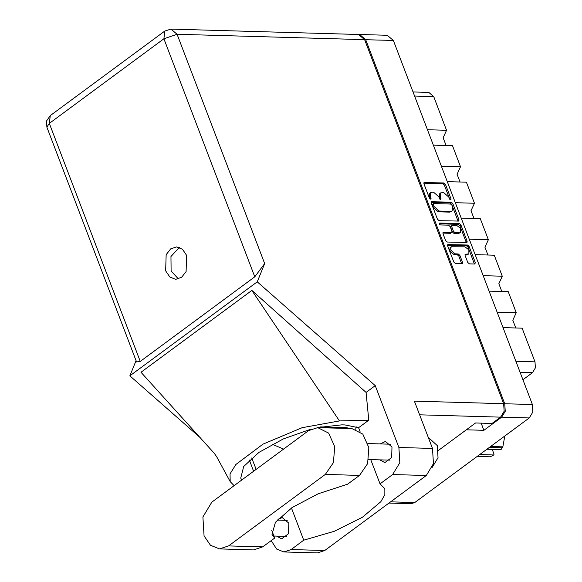 <?xml version="1.0" encoding="UTF-8"?>
<svg xmlns="http://www.w3.org/2000/svg" width="582" height="582" viewBox="0 0 582 582"><rect width="100%" height="100%" fill="white"/><g stroke="black" fill="none" stroke-linecap="round" stroke-linejoin="round"><path stroke-width="0.87" d="M451.137 246.79L450.104 247.554L449.719 250.842L454.004 254.61L455.037 253.847L450.752 250.085L451.137 246.79L464.953 246.848L468.866 249.809L468.852 253.905L465.244 254.269L465.098 255.498L467.753 262.46L469.354 263.864L474.781 264.024L475.334 262.671L469.128 246.419L467.521 245.015L447.769 244.571L447.631 245.8L453.836 262.06L455.437 263.464L462.399 263.537L462.544 262.307L459.882 255.353L458.281 253.941L455.037 253.847M439.294 223.968L440.414 224.958L448.584 225.19L450.184 226.602L451.945 231.214L451.799 232.444L443.142 232.451L442.997 233.68L445.659 240.635L447.26 242.047L467.011 242.483L467.15 241.254L460.944 225.001L459.344 223.59L439.679 223.03L439.294 223.968M344.129 427.581L344.355 428.388M439.075 220.629L458.827 221.065L458.972 219.836L452.767 203.576L451.166 202.172L431.415 201.728L431.269 202.965L437.475 219.218L439.075 220.629M481.139 423.136L483.875 430.302L501.677 417.156L505.234 411.263L504.754 403.726L365.743 39.692L359.632 34.513L387.226 35.306L393.337 40.478L532.348 404.519L532.828 412.056L529.271 417.941L414.719 502.535L411.11 503.736L388.9 503.095M448.787 197.065L449.515 198.957L450.919 199.859L451.014 199L445.426 184.363L443.826 182.952L424.074 182.515L423.929 183.745L429.523 198.382L430.927 199.284L430.302 196.534L430.76 192.591L432.055 192.22L433.67 192.271L438.792 196.774L439.519 198.666L440.923 199.575L440.298 196.818L440.756 192.882L443.666 192.555L448.787 197.065M483.875 430.302L466.357 429.792L438.442 450.41L475.596 422.976L492.023 423.449L500.585 417.119L419.637 414.799M330.641 427.195L330.954 428.003M359.632 34.513L359.079 34.527M427.414 129.728L446.569 130.273L433.706 96.59L414.551 96.045M433.314 145.165L452.469 145.711L460.508 166.765L457.059 174.294L460.064 182.02M446.569 130.273L443.128 137.81L446.132 145.529M441.352 166.212L460.508 166.765M447.245 181.649L466.4 182.202L474.439 203.249L470.991 210.786L474.003 218.505M455.284 202.703L474.439 203.249M461.177 218.141L480.332 218.687L488.371 239.74L469.216 239.187M475.108 254.625L494.264 255.178L502.302 276.224L483.147 275.679M487.934 254.996L484.93 247.277L488.371 239.74M489.047 291.116L508.202 291.662L516.241 312.716L497.086 312.163M501.866 291.48L498.861 283.761L502.302 276.224M502.979 327.601L522.134 328.153L534.996 361.829L535.375 367.911L532.515 372.662L520.046 372.305M515.798 327.972L512.793 320.253L516.241 312.716M522.898 379.762L532.515 372.662M413.002 91.971L428.781 92.422L433.706 96.59M440.756 192.882L439.723 193.646L439.264 197.582L440.298 196.818M439.912 199.277L439.264 197.582M430.76 192.591L429.727 193.355L429.269 197.291L430.302 196.534M429.916 198.993L429.269 197.291M449.908 199.568L444.393 185.127L442.793 183.716L423.812 183.17M458.063 221.167L451.734 204.34L450.133 202.936L431.146 202.391M451.843 205.053L450.715 204.064L433.736 203.576L433.35 204.522L434.114 206.515L439.235 211.026L450.846 211.361L452.141 210.99L452.6 207.047L451.843 205.053M432.702 204.34L432.324 205.286L433.35 204.522M452.141 210.99L449.813 212.117L438.21 211.79L433.081 207.279L432.324 205.286M439.243 223.808L458.31 224.354L459.911 225.765L466.124 242.017L467.15 241.254M466.24 242.592L466.124 242.017M442.88 233.106L450.366 233.324L451.799 232.444M459.54 232.793L460.624 232.48L460.631 228.391L456.724 225.423L451.828 225.409L451.683 226.638L453.451 231.258L455.051 232.662L459.54 232.793L458.507 233.557L460.624 232.48M451.828 225.409L450.795 226.172L450.657 227.402L451.683 226.638M458.507 233.557L454.018 233.426L452.418 232.022L450.657 227.402M468.852 253.905L466.735 254.974L464.974 254.923M461.628 263.646L458.856 256.116L457.256 254.705L454.004 254.61M474.425 264.01L468.095 247.183L466.495 245.771L447.507 245.226M211.833 502.121L202.9 516.94L204.093 535.898L210.473 545.29L219.479 548.921L228.551 545.901L325.36 474.417L333.442 462.632L334.701 446.649L328.619 433.103L317.714 427.617L308.635 430.636L211.833 502.121M428.243 437.329L437.278 445.608L438.042 457.772L432.31 467.266M379.806 459.867L384.826 462.646L391.657 457.554L391.992 446.961L385.437 441.411L380.264 443.899M276.603 536.073L281.623 538.852L288.454 533.759L288.788 523.167L282.234 517.616L277.912 519.26M186.596 255.382L182.45 249.278L176.586 246.913L170.642 248.907L166.154 254.683L165.644 270.856L169.791 276.959L175.655 279.324L181.599 277.33L186.087 271.554L186.596 255.382M178.405 278.96L171.123 271.008L170.963 256.517L179.307 247.437M219.479 548.921L253.643 549.895L262.715 546.884L274.682 538.052L272.02 534.523L275.432 522.25L292.171 507.489L318.274 493.732L347.556 484.239L359.523 475.399L367.606 463.607L368.864 447.631L362.782 434.085L351.877 428.599L317.714 427.617M364.652 39.656L177.081 34.273L170.963 29.1L358.534 34.483L364.652 39.656L503.663 403.697L414.42 401.136L432.477 448.431L433.437 463.621L426.279 475.494L324.727 550.485L317.459 552.9L283.841 551.932L291.109 549.517L324.727 550.485M283.841 551.932L276.625 549.022L271.183 540.634M291.444 507.977L303.746 540.191L291.109 549.517M426.279 475.494L392.661 474.534L380.031 483.86L370.77 459.605M392.661 474.534L399.819 462.654L398.866 447.463L375.252 385.633L366.071 392.413L368.77 420.211L358.592 427.726L360.069 431.582M213.9 452.84L141.011 372.276L251.853 290.425L339.481 420.917L368.77 420.211M366.071 392.413L251.853 290.425M375.252 385.633L257.222 281.797L129.873 375.834L136.057 360.665M200.259 437.759L129.873 375.834M503.663 403.697L504.136 411.234L500.585 417.119M257.222 281.797L264.643 263.588L254.778 276.821L140.226 361.407L136.544 361.946L46.873 127.123L49.339 123.399L140.226 361.407M303.746 540.191L334.279 531.286L362.426 517.245L380.875 501.72L384.826 494.678L384.818 488.749L380.031 483.86M272.325 444.284L283.616 449.108M355.74 429.29L356.082 426.657M317.197 427.617L341.729 424.831L344.981 424.925L358.592 427.726M339.481 420.917L302.123 427.683L262.984 444.131L235.826 464.48L230.006 473.864L230.217 481.576L234.095 485.679M241.806 479.983L240.759 478.106L243.72 466.451L258.983 452.381L283.238 438.952L311.217 429.065M271.656 530.122L274.682 538.052M320.595 426.904L347.185 427.668L347.563 428.476M490.597 446.51L502.863 446.86L501.007 449.624L486.916 449.224M502.448 447.762L489.404 447.383M492.241 449.377L494.074 454.171L493.783 454.964L490.248 456.768L477.196 456.397L490.248 456.768M502.863 446.86L504.82 436.005M479.692 454.557L493.783 454.964M393.337 40.478L365.743 39.692M504.754 403.726L532.348 404.519M390.602 501.844L414.719 502.535M529.271 417.941L501.677 417.156M515.841 361.284L534.996 361.829M440.065 199.415L441.018 198.709M430.069 199.131L431.022 198.426M423.842 182.872L424.482 182.399M442.793 183.716L443.826 182.952M444.393 185.127L445.426 184.363M450.061 199.706L451.014 199M431.182 202.085L431.815 201.619M450.133 202.936L451.166 202.172M451.734 204.34L452.767 203.576M457.939 220.593L458.972 219.836M433.081 207.279L434.114 206.515M438.21 211.79L439.235 211.026M449.813 212.117L450.846 211.361M459.911 225.765L460.944 225.001M442.917 232.807L443.549 232.334M450.366 233.324L451.392 232.56M439.228 223.357L439.679 223.03M458.31 224.354L459.344 223.59M452.418 232.022L453.451 231.258M454.018 233.426L455.051 232.662M465.011 254.625L465.644 254.152M466.735 254.974L467.768 254.218M457.256 254.705L458.281 253.941M458.856 256.116L459.882 255.353M461.511 263.071L462.544 262.307M447.543 244.927L448.176 244.455M466.495 245.771L467.521 245.015M468.095 247.183L469.128 246.419M474.301 263.435L475.334 262.671M254.778 276.821L163.891 38.805L49.339 123.399L50.241 115.622L46.625 120.809L46.873 127.123M398.866 447.463L432.477 448.431M170.963 29.1L164.801 31.035L163.891 38.805L177.081 34.273L264.643 263.588M249.351 460.107L253.614 471.267M251.744 457.947L256.124 469.412M359.523 475.399L325.36 474.417M262.715 546.884L228.551 545.901M432.419 204.42L433.452 203.656M273.896 535.993L286.795 536.364M368.675 459.547L389.991 460.158M214.009 452.956L216.693 456.812L230.217 481.576M164.801 31.035L50.241 115.622M367.919 443.542L390.449 444.19M277.156 520.112L287.253 520.403"/></g></svg>
